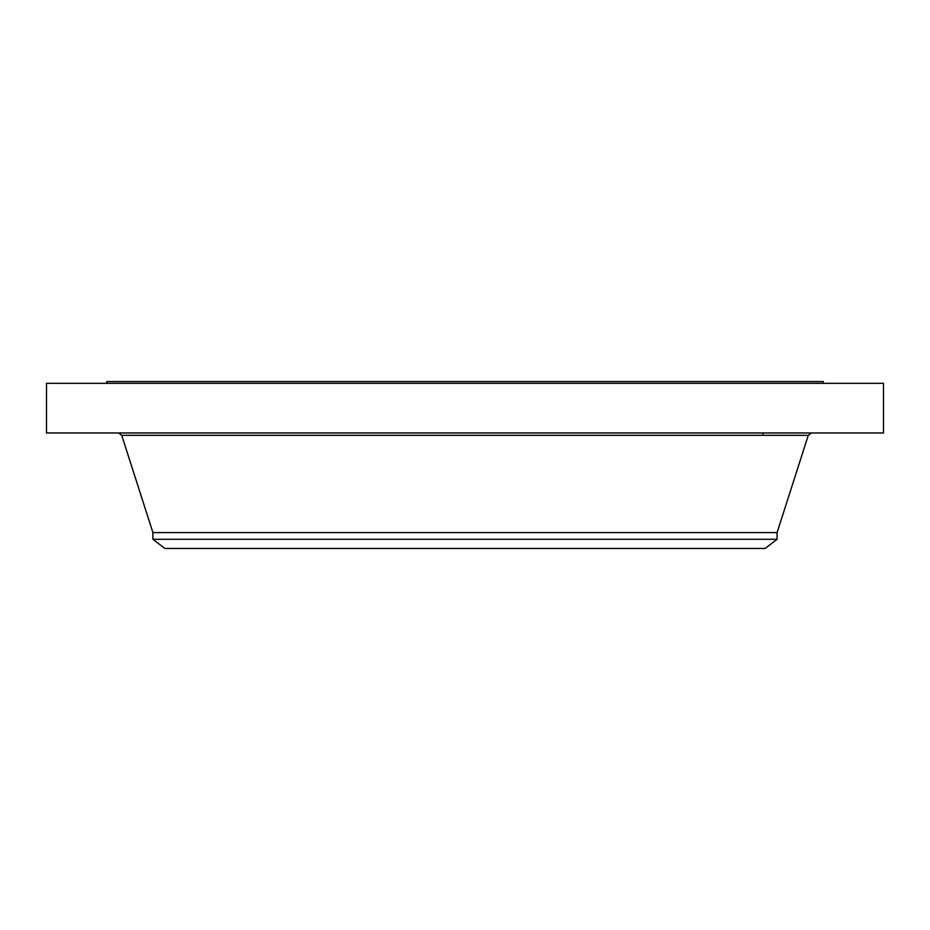 <?xml version="1.0" encoding="UTF-8"?>
<svg xmlns="http://www.w3.org/2000/svg" width="930" height="930" viewBox="0 0 930 930"><rect width="100%" height="100%" fill="white"/><g stroke="black" fill="none" stroke-linecap="round" stroke-linejoin="round"><path stroke-width="1.4" d="M46.5 383.323L883.5 383.323L883.5 432.973L46.5 432.973L46.5 383.323M106.787 383.323L106.787 381.544L823.213 381.544L823.213 383.323M152.904 539.284L777.096 539.284L765.146 548.456L164.854 548.456L152.904 539.284L152.904 532.576L777.096 532.576L808.263 435.345L811.506 432.973M152.904 532.576L121.737 435.345L808.263 435.345M762.914 435.345L762.914 432.973M777.096 539.284L777.096 532.576M121.737 435.345L118.494 432.973"/></g></svg>
